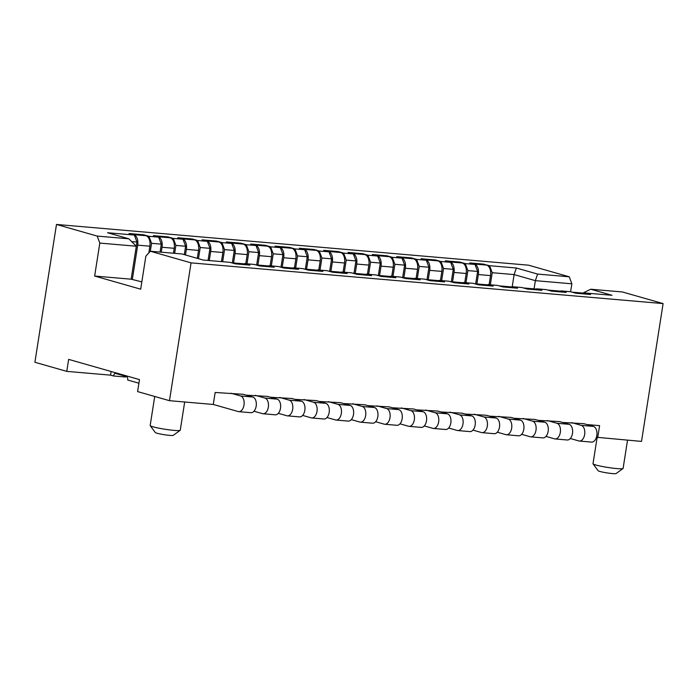 <?xml version="1.0" encoding="UTF-8"?>
<svg xmlns="http://www.w3.org/2000/svg" width="698" height="698" viewBox="0 0 698 698"><rect width="100%" height="100%" fill="white"/><g stroke="black" fill="none" stroke-linecap="round" stroke-linejoin="round"><path stroke-width="1.05" d="M484.255 264.42L489.603 265.702L516.372 268.015L537.617 274.078L569.254 276.801L528.526 265.179L56.486 224.451L34.9 362.271L66.772 371.371L68.648 359.383L139.478 379.599L137.602 391.587L169.474 400.687L213.274 404.465L215.15 392.477L243.227 394.291L252.789 397.022A7.922 4.729 94.9 0 1 256.236 405.678A7.922 4.729 94.9 0 1 250.887 412.701L238.716 411.654A7.922 4.729 94.9 0 1 238.175 411.55L213.274 404.447M66.772 371.371L110.572 375.149L111.139 371.511M169.474 400.687L191.051 262.867L663.1 303.586L641.514 441.406L596.424 437.262M597.724 437.629L599.599 425.649L586.922 424.55M562.588 422.456L583.877 423.686L593.44 426.417A7.922 4.729 94.9 0 1 596.886 435.063A7.922 4.729 94.9 0 1 591.538 442.096L579.366 441.04A7.922 4.729 94.9 0 1 578.834 440.944L570.301 438.51M538.263 420.353L559.543 421.583L569.106 424.314A7.922 4.729 94.9 0 1 572.552 432.961A7.922 4.729 94.9 0 1 567.204 439.993L555.041 438.946A7.922 4.729 94.9 0 1 554.5 438.841L545.976 436.407M513.929 418.259L535.209 419.481L544.772 422.211A7.922 4.729 94.9 0 1 548.218 430.867A7.922 4.729 94.9 0 1 542.87 437.89L530.707 436.843A7.922 4.729 94.9 0 1 530.166 436.747L521.642 434.313M489.595 416.156L510.875 417.387L520.438 420.117A7.922 4.729 94.9 0 1 523.884 428.764A7.922 4.729 94.9 0 1 518.535 435.796L506.373 434.741A7.922 4.729 94.9 0 1 505.832 434.645L497.308 432.21M465.261 414.054L486.55 415.284L496.104 418.015A7.922 4.729 94.9 0 1 499.55 426.67A7.922 4.729 94.9 0 1 494.21 433.694L482.039 432.647A7.922 4.729 94.9 0 1 481.498 432.542L472.974 430.116M440.927 411.96L462.216 413.19L471.778 415.912A7.922 4.729 94.9 0 1 475.225 424.567A7.922 4.729 94.9 0 1 469.876 431.6L457.705 430.544A7.922 4.729 94.9 0 1 457.173 430.448L448.64 428.014M416.601 409.857L437.882 411.087L447.444 413.818A7.922 4.729 94.9 0 1 450.891 422.465A7.922 4.729 94.9 0 1 445.542 429.497L433.379 428.45A7.922 4.729 94.9 0 1 432.839 428.345L424.314 425.911M392.267 407.763L413.548 408.984L423.11 411.715A7.922 4.729 94.9 0 1 426.557 420.371A7.922 4.729 94.9 0 1 421.208 427.394L409.045 426.347A7.922 4.729 94.9 0 1 408.505 426.251L399.98 423.817M367.933 405.66L389.214 406.89L398.776 409.621A7.922 4.729 94.9 0 1 402.223 418.268A7.922 4.729 94.9 0 1 396.874 425.3L384.711 424.244A7.922 4.729 94.9 0 1 384.17 424.148L375.646 421.714M343.599 403.557L364.888 404.788L374.442 407.519A7.922 4.729 94.9 0 1 377.897 416.174A7.922 4.729 94.9 0 1 372.549 423.197L360.377 422.15A7.922 4.729 94.9 0 1 359.836 422.046L351.312 419.611M319.274 401.463L340.554 402.694L350.117 405.416A7.922 4.729 94.9 0 1 353.563 414.071A7.922 4.729 94.9 0 1 348.215 421.095L336.043 420.048A7.922 4.729 94.9 0 1 335.511 419.952L326.987 417.517M294.94 399.361L316.22 400.591L325.783 403.322A7.922 4.729 94.9 0 1 329.229 411.968A7.922 4.729 94.9 0 1 323.881 419.001L311.718 417.954A7.922 4.729 94.9 0 1 311.177 417.849L302.653 415.415M270.606 397.267L291.886 398.488L301.449 401.219A7.922 4.729 94.9 0 1 304.895 409.874A7.922 4.729 94.9 0 1 299.547 416.898L287.384 415.851A7.922 4.729 94.9 0 1 286.843 415.755L278.319 413.321M246.272 395.164L267.552 396.394L277.115 399.125A7.922 4.729 94.9 0 1 280.561 407.772A7.922 4.729 94.9 0 1 275.213 414.804L263.05 413.748A7.922 4.729 94.9 0 1 262.509 413.652L253.985 411.218M130.404 233.926L133.807 234.65A9.135 5.462 94.9 0 1 137.707 245.155L132.323 279.523M138.911 383.219L127.682 380.017A3.045 1.824 -85.1 0 0 126.39 376.519L115.763 373.482A3.045 1.824 -85.1 0 0 115.554 373.447A3.045 1.824 -85.1 0 0 113.521 375.969L110.572 375.131M231.055 393.244L240.618 395.975A7.922 4.729 94.9 0 1 244.064 404.622A7.922 4.729 94.9 0 1 238.716 411.654M231.727 262.841A9.135 5.462 94.9 0 1 232.338 262.841A9.135 5.462 94.9 0 1 232.958 262.954L236.317 263.949L248.488 264.996L245.129 264.001A9.135 5.462 94.9 0 0 244.509 263.888L232.338 262.841L234.292 250.451L231.684 243.445L226.37 241.936L240.976 243.192L246.289 244.71L256.018 245.548L250.704 244.03L265.31 245.295L270.615 246.804L280.352 247.65L275.038 246.132L289.635 247.389L294.949 248.907L304.686 249.744L299.372 248.235L313.969 249.491L319.283 251.01L329.011 251.847L323.706 250.329L338.303 251.585L343.617 253.104L353.345 253.95L348.032 252.432L362.637 253.688L367.951 255.206L377.679 256.044L372.366 254.526L386.962 255.791L392.276 257.3L402.013 258.147L396.7 256.628L411.296 257.885L416.61 259.403L426.347 260.241L421.034 258.731L435.631 259.988L440.944 261.506L450.672 262.343L445.368 260.825L459.965 262.09L465.278 263.6L475.006 264.446L469.693 262.928L484.299 264.184M113.521 375.969L125.692 377.025A3.045 1.824 -85.1 0 1 125.841 376.362M130.439 233.69L142.601 234.737L145.969 235.697A9.135 5.462 94.9 0 1 149.869 246.202L148.822 252.912M571.706 422.63L581.268 425.361A7.922 4.729 94.9 0 1 584.715 434.016A7.922 4.729 94.9 0 1 579.366 441.04M572.377 292.235A9.135 5.462 94.9 0 1 572.988 292.226A9.135 5.462 94.9 0 1 573.616 292.34L576.976 293.334M471.054 263.312L474.457 264.045A9.135 5.462 94.9 0 1 478.357 274.55L476.891 283.938M572.988 292.226L585.16 293.282A9.135 5.462 94.9 0 1 585.779 293.396L589.138 294.39M471.089 263.085L483.26 264.132L486.619 265.092A9.135 5.462 94.9 0 1 490.528 275.597L489.097 284.697M489.603 265.702L492.212 272.709L514.112 274.593L535.357 280.657L571.854 283.807L570.615 291.729L575.937 293.247L590.534 294.512L584.985 293.265M490.319 284.801L492.212 272.709M570.624 291.729L560.895 290.892L566.209 292.41L551.603 291.153L546.29 289.635L536.561 288.798L541.875 290.307L527.269 289.051L521.964 287.532L512.227 286.695L517.541 288.213L502.944 286.948L497.63 285.438L487.893 284.592L493.207 286.11L478.61 284.854L473.296 283.336L463.568 282.498L468.873 284.016L454.276 282.751L448.962 281.233L439.234 280.395L444.547 281.913L429.942 280.657L424.628 279.139L414.9 278.301L420.213 279.811L405.617 278.554L400.303 277.036L390.566 276.199L395.879 277.717L381.283 276.452L375.969 274.942L366.232 274.096L371.545 275.614L356.948 274.358L351.635 272.839L341.907 272.002L347.211 273.511L332.614 272.255L327.301 270.737L317.573 269.899L322.886 271.417L308.28 270.161L302.967 268.643L293.239 267.796L298.552 269.315L283.955 268.058L278.642 266.54L268.904 265.702L274.218 267.221L259.621 265.955L254.308 264.446L244.57 263.6L249.884 265.118L235.287 263.861L229.974 262.343L203.205 260.031L181.96 253.967L150.332 251.236L191.051 262.867M663.1 303.586L622.372 291.965L590.744 289.234L611.989 295.298L585.229 292.994M56.486 224.451L97.205 236.081L128.842 238.803L107.588 232.739L134.356 235.052L129.043 233.533L143.648 234.798L148.953 236.308L158.69 237.154L153.377 235.636L167.974 236.892L173.287 238.411L183.024 239.248L177.711 237.73L192.308 238.995L197.621 240.513L207.35 241.351L202.045 239.833L216.642 241.089L221.955 242.607L231.684 243.445M148.953 236.308L151.562 243.314L150.314 251.254L145.847 256.218L140.691 289.181L94.649 276.042L99.814 243.079L136.311 246.228L136.956 242.058L134.356 235.052M512.21 286.712L514.112 274.593L516.372 268.015M465.278 263.6L467.878 270.606L477.615 271.443L475.006 264.446M440.944 261.506L443.544 268.503L453.281 269.349L450.672 262.343M416.61 259.403L419.21 266.409L428.947 267.247L426.347 260.241M392.276 257.3L394.885 264.306L404.613 265.144L402.013 258.147M367.951 255.206L370.551 262.212L380.279 263.05L377.679 256.044M343.617 253.104L346.217 260.11L355.954 260.947L353.345 253.95M319.283 251.01L321.883 258.007L331.62 258.853L329.011 251.847M294.949 248.907L297.549 255.913L307.286 256.751L304.686 249.744M270.615 246.804L273.223 253.81L282.952 254.648L280.352 247.65M246.289 244.71L248.889 251.708L258.618 252.554L256.018 245.548M221.955 242.607L224.555 249.614L234.292 250.451M197.621 240.513L200.221 247.511L209.958 248.348L207.35 241.351M173.287 238.411L175.896 245.417L185.624 246.254L183.024 239.248M131.643 241.595L136.956 242.058M158.69 237.154L161.29 244.152L151.562 243.314M534.075 288.867L535.357 280.657L537.617 274.078M141.834 281.87L131.145 279.191L94.649 276.042M128.842 238.803L136.311 246.228L131.145 279.191M99.814 243.079L97.205 236.081M582.865 293.081L590.744 289.234M569.254 276.801L571.854 283.807M465.985 282.707L467.878 270.606M446.72 261.218L450.123 261.942A9.135 5.462 94.9 0 1 454.023 272.447L452.557 281.835M547.38 420.536L556.934 423.267A7.922 4.729 94.9 0 1 560.381 431.914A7.922 4.729 94.9 0 1 555.041 438.946M548.043 290.132A9.135 5.462 94.9 0 1 548.663 290.132A9.135 5.462 94.9 0 1 549.282 290.246L552.642 291.241M446.755 260.982L458.926 262.029L462.285 262.989A9.135 5.462 94.9 0 1 466.194 273.494L464.763 282.603M548.663 290.132L560.826 291.179A9.135 5.462 94.9 0 1 561.445 291.293L564.804 292.288M450.716 281.739A9.135 5.462 94.9 0 1 451.327 281.73L453.281 269.349M475.67 283.833L477.615 271.443M441.651 280.605L443.544 268.503M417.317 278.502L419.21 266.409M426.382 279.636A9.135 5.462 94.9 0 1 427.002 279.636L428.947 267.247M392.983 276.408L394.885 264.306M402.048 277.534A9.135 5.462 94.9 0 1 402.667 277.534L404.613 265.144M368.657 274.305L370.551 262.212M378.342 275.431L380.279 263.05M344.323 272.211L346.217 260.11M353.389 273.337A9.135 5.462 94.9 0 1 353.999 273.337L355.954 260.947M319.989 270.109L321.883 258.007M329.055 271.243A9.135 5.462 94.9 0 1 329.665 271.234L331.62 258.853M295.655 268.006L297.549 255.913M304.721 269.14A9.135 5.462 94.9 0 1 305.34 269.14L307.286 256.751M271.33 265.912L273.223 253.81M281.015 267.037L282.952 254.648M246.996 263.809L248.889 251.708M256.061 264.943A9.135 5.462 94.9 0 1 256.672 264.935L258.618 252.554M222.662 261.715L224.555 249.614M198.476 258.679L200.221 247.511M208.065 260.45L209.958 248.348M174.648 253.339L175.896 245.417M184.316 254.639L185.624 246.254M160.051 252.083L161.29 244.152M576.976 293.3L589.147 294.355M422.386 259.115L425.789 259.839A9.135 5.462 94.9 0 1 429.698 270.344L428.223 279.741M523.046 418.434L532.609 421.164A7.922 4.729 94.9 0 1 536.055 429.82A7.922 4.729 94.9 0 1 530.707 436.843M523.709 288.038A9.135 5.462 94.9 0 1 524.329 288.03A9.135 5.462 94.9 0 1 524.948 288.143L528.307 289.138M422.43 258.879L434.592 259.935L437.96 260.895A9.135 5.462 94.9 0 1 441.86 271.4L440.438 280.5M524.329 288.03L536.492 289.077A9.135 5.462 94.9 0 1 537.111 289.19L540.47 290.194M528.316 289.103L540.479 290.159M398.061 257.012L401.455 257.745A9.135 5.462 94.9 0 1 405.364 268.25L403.889 277.638M498.712 416.34L508.275 419.062A7.922 4.729 94.9 0 1 511.721 427.717A7.922 4.729 94.9 0 1 506.373 434.741M499.384 285.936A9.135 5.462 94.9 0 1 499.995 285.927A9.135 5.462 94.9 0 1 500.614 286.049L503.973 287.044M398.096 256.785L410.258 257.832L413.626 258.792A9.135 5.462 94.9 0 1 417.526 269.297L416.104 278.397M499.995 285.927L512.158 286.983A9.135 5.462 94.9 0 1 512.786 287.096L516.145 288.091M503.982 287.009L516.145 288.056M373.727 254.918L377.129 255.643A9.135 5.462 94.9 0 1 381.029 266.147L379.555 275.536M474.378 414.237L483.941 416.968A7.922 4.729 94.9 0 1 487.387 425.614A7.922 4.729 94.9 0 1 482.039 432.647M475.05 283.833A9.135 5.462 94.9 0 1 475.661 283.833A9.135 5.462 94.9 0 1 476.28 283.946L479.639 284.941M373.762 254.683L385.924 255.73L389.292 256.698A9.135 5.462 94.9 0 1 393.192 267.194L391.77 276.303M475.661 283.833L487.832 284.88A9.135 5.462 94.9 0 1 488.452 284.993L491.811 285.988M479.648 284.906L491.811 285.953M349.393 252.816L352.795 253.549A9.135 5.462 94.9 0 1 356.695 264.053L355.23 273.442M450.044 412.134L459.607 414.865A7.922 4.729 94.9 0 1 463.053 423.52A7.922 4.729 94.9 0 1 457.705 430.544M451.955 281.844L464.118 282.899A9.135 5.462 94.9 0 0 463.498 282.777L451.327 281.73A9.135 5.462 94.9 0 1 451.955 281.844L455.314 282.838L467.477 283.894M349.428 252.589L361.599 253.636L364.958 254.596A9.135 5.462 94.9 0 1 368.867 265.1L367.436 274.201M464.118 282.899L467.486 283.859M325.059 250.722L328.461 251.446A9.135 5.462 94.9 0 1 332.361 261.951L330.896 271.339M425.719 410.04L435.273 412.771A7.922 4.729 94.9 0 1 438.719 421.418A7.922 4.729 94.9 0 1 433.379 428.45M427.002 279.636A9.135 5.462 94.9 0 1 427.621 279.75L430.98 280.744L443.143 281.791L439.784 280.797A9.135 5.462 94.9 0 0 439.164 280.683L427.002 279.636M325.094 250.486L337.265 251.533L340.624 252.493A9.135 5.462 94.9 0 1 344.533 262.998L343.102 272.107M300.725 248.619L304.127 249.343A9.135 5.462 94.9 0 1 308.036 259.848L306.562 269.245M401.385 407.937L410.948 410.668A7.922 4.729 94.9 0 1 414.394 419.324A7.922 4.729 94.9 0 1 409.045 426.347M403.287 277.647L415.45 278.694A9.135 5.462 94.9 0 0 414.83 278.581L402.667 277.534A9.135 5.462 94.9 0 1 403.287 277.647L406.646 278.642M300.768 248.383L312.931 249.439L316.299 250.399A9.135 5.462 94.9 0 1 320.199 260.904L318.777 270.004M415.45 278.694L418.809 279.689M406.655 278.607L418.817 279.654M276.399 246.516L279.793 247.249A9.135 5.462 94.9 0 1 283.702 257.754L282.228 267.142M377.051 405.843L386.613 408.566A7.922 4.729 94.9 0 1 390.06 417.221A7.922 4.729 94.9 0 1 384.711 424.244M377.723 275.44A9.135 5.462 94.9 0 1 378.333 275.431A9.135 5.462 94.9 0 1 378.953 275.553L382.312 276.548M276.434 246.289L288.597 247.336L291.965 248.296A9.135 5.462 94.9 0 1 295.865 258.801L294.443 267.901M378.333 275.431L390.496 276.487A9.135 5.462 94.9 0 1 391.124 276.6L394.483 277.595M382.321 276.513L394.483 277.56M252.065 244.422L255.468 245.146A9.135 5.462 94.9 0 1 259.368 255.651L257.902 265.039M352.717 403.741L362.279 406.472A7.922 4.729 94.9 0 1 365.726 415.118A7.922 4.729 94.9 0 1 360.377 422.15M354.619 273.45L366.79 274.497A9.135 5.462 94.9 0 0 366.171 274.384L353.999 273.337A9.135 5.462 94.9 0 1 354.619 273.45L357.978 274.445M252.1 244.187L264.263 245.234L267.631 246.193A9.135 5.462 94.9 0 1 271.531 256.698L270.109 265.807M366.79 274.497L370.149 275.492M357.987 274.41L370.149 275.457M227.731 242.319L231.134 243.052A9.135 5.462 94.9 0 1 235.034 253.557L233.568 262.945M328.383 401.638L337.945 404.369A7.922 4.729 94.9 0 1 341.392 413.024A7.922 4.729 94.9 0 1 336.043 420.048M330.294 271.348L342.456 272.403A9.135 5.462 94.9 0 0 341.837 272.281L329.665 271.234A9.135 5.462 94.9 0 1 330.294 271.348L333.653 272.342M227.766 242.093L239.938 243.14L243.297 244.099A9.135 5.462 94.9 0 1 247.205 254.604L245.775 263.704M342.456 272.403L345.815 273.398M333.653 272.307L345.824 273.363M203.397 240.217L206.8 240.95A9.135 5.462 94.9 0 1 210.7 251.454L209.278 260.555M304.058 399.544L313.611 402.266A7.922 4.729 94.9 0 1 317.067 410.921A7.922 4.729 94.9 0 1 311.718 417.954M305.96 269.254L318.122 270.3A9.135 5.462 94.9 0 0 317.503 270.187L305.34 269.14A9.135 5.462 94.9 0 1 305.96 269.254L309.319 270.248M203.432 239.99L215.603 241.037L218.963 241.997A9.135 5.462 94.9 0 1 222.871 252.501L221.441 261.61M318.122 270.3L321.481 271.295M309.319 270.213L321.49 271.26M179.063 238.123L182.466 238.847A9.135 5.462 94.9 0 1 186.375 249.352L185.494 254.979M279.724 397.441L289.286 400.172A7.922 4.729 94.9 0 1 292.732 408.819A7.922 4.729 94.9 0 1 287.384 415.851M280.395 267.037A9.135 5.462 94.9 0 1 281.006 267.037A9.135 5.462 94.9 0 1 281.626 267.151L284.985 268.145M179.107 237.887L191.269 238.943L194.637 239.903A9.135 5.462 94.9 0 1 198.537 250.408L197.298 258.347M281.006 267.037L293.169 268.084A9.135 5.462 94.9 0 1 293.788 268.198L297.147 269.192M284.993 268.111L297.156 269.158M154.738 236.02L158.132 236.753A9.135 5.462 94.9 0 1 162.041 247.258L161.264 252.187M255.389 395.338L264.952 398.069A7.922 4.729 94.9 0 1 268.398 406.725A7.922 4.729 94.9 0 1 263.05 413.748M257.292 265.048L269.463 266.104A9.135 5.462 94.9 0 0 268.835 265.99L256.672 264.935A9.135 5.462 94.9 0 1 257.292 265.048L260.651 266.051M154.773 235.793L166.935 236.84L170.303 237.8A9.135 5.462 94.9 0 1 174.203 248.305L173.436 253.234M269.463 266.104L272.822 267.098M260.659 266.017L272.822 267.064M552.642 291.206L564.813 292.253M627.528 440.202L623.105 468.428A15.225 1.405 -171.1 0 1 623.017 468.541A15.225 1.405 -171.1 0 1 611.937 468.044A15.225 1.405 -171.1 0 1 595.891 465.016A15.225 1.405 -171.1 0 1 593.064 463.856A15.225 1.405 -171.1 0 1 593.012 463.716L597.13 437.463M623.017 468.541L616.098 473.549A9.135 0.846 -171.1 0 1 609.45 473.253A9.135 0.846 -171.1 0 1 599.826 471.429A9.135 0.846 -171.1 0 1 598.125 470.731L593.064 463.856M184.682 401.996L180.258 430.221A15.225 1.405 -171.1 0 1 180.171 430.334L173.252 435.343A9.135 0.846 -171.1 0 1 166.604 435.037A9.135 0.846 -171.1 0 1 156.98 433.222A9.135 0.846 -171.1 0 1 155.279 432.524L150.218 425.64A15.225 1.405 -171.1 0 1 150.166 425.501L154.72 396.473M180.171 430.334A15.225 1.405 -171.1 0 1 169.091 429.837A15.225 1.405 -171.1 0 1 153.045 426.81A15.225 1.405 -171.1 0 1 150.218 425.64M581.268 425.361L593.44 426.417M137.707 245.155L149.869 246.202M133.807 234.65L145.969 235.697M454.023 272.447L466.194 273.494M450.123 261.942L462.285 262.989M573.616 292.34L585.779 293.396M474.457 264.045L486.619 265.092M478.357 274.55L490.528 275.597M429.698 270.344L441.86 271.4M425.789 259.839L437.96 260.895M524.948 288.143L537.111 289.19M532.609 421.164L544.772 422.211M405.364 268.25L417.526 269.297M401.455 257.745L413.626 258.792M500.614 286.049L512.786 287.096M508.275 419.062L520.438 420.117M381.029 266.147L393.192 267.194M377.129 255.643L389.292 256.698M476.28 283.946L488.452 284.993M483.941 416.968L496.104 418.015M356.695 264.053L368.867 265.1M352.795 253.549L364.958 254.596M459.607 414.865L471.778 415.912M332.361 261.951L344.533 262.998M328.461 251.446L340.624 252.493M427.621 279.75L439.784 280.797M435.273 412.771L447.444 413.818M308.036 259.848L320.199 260.904M304.127 249.343L316.299 250.399M410.948 410.668L423.11 411.715M283.702 257.754L295.865 258.801M279.793 247.249L291.965 248.296M378.953 275.553L391.124 276.6M386.613 408.566L398.776 409.621M259.368 255.651L271.531 256.698M255.468 245.146L267.631 246.193M362.279 406.472L374.442 407.519M235.034 253.557L247.205 254.604M231.134 243.052L243.297 244.099M337.945 404.369L350.117 405.416M210.7 251.454L222.871 252.501M206.8 240.95L218.963 241.997M313.611 402.266L325.783 403.322M186.375 249.352L198.537 250.408M182.466 238.847L194.637 239.903M281.626 267.151L293.788 268.198M289.286 400.172L301.449 401.219M162.041 247.258L174.203 248.305M158.132 236.753L170.303 237.8M264.952 398.069L277.115 399.125M549.282 290.246L561.445 291.293M556.934 423.267L569.106 424.314M232.958 262.954L245.129 264.001M240.618 395.975L252.789 397.022"/></g></svg>
